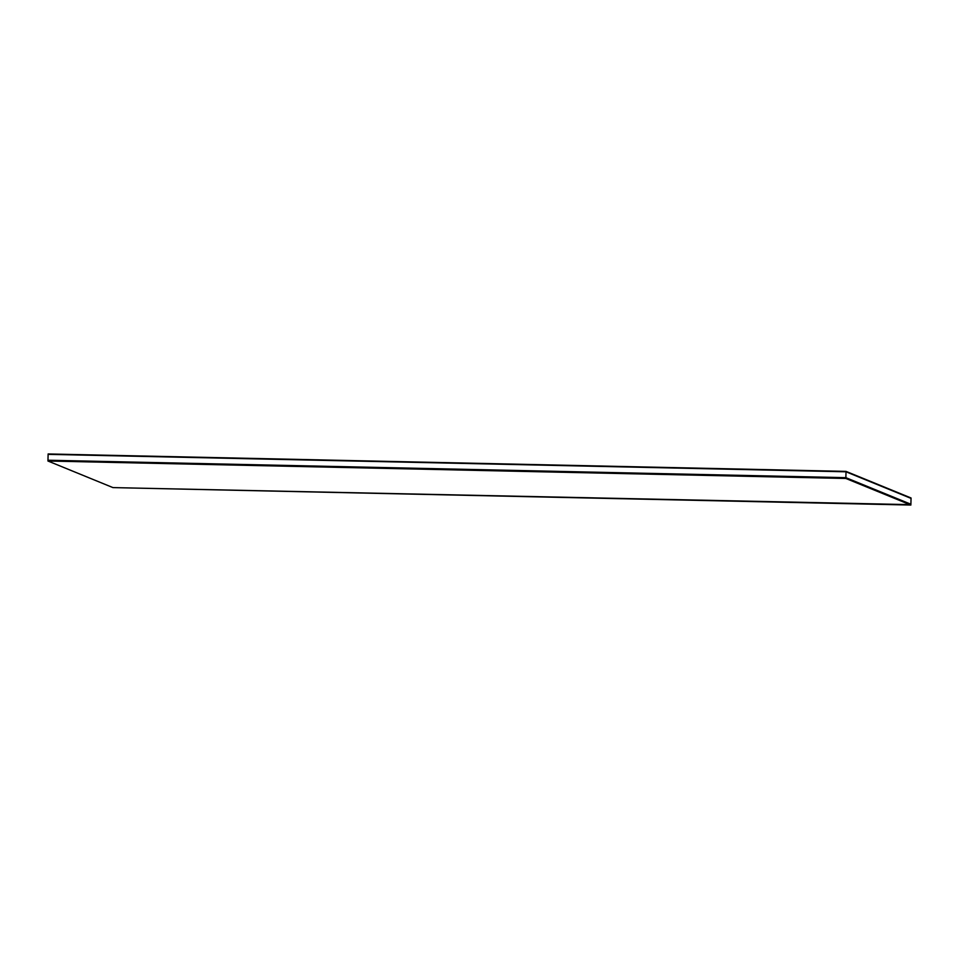<?xml version="1.0" encoding="UTF-8"?>
<svg xmlns="http://www.w3.org/2000/svg" width="959" height="959" viewBox="0 0 959 959"><rect width="100%" height="100%" fill="white"/><g stroke="black" fill="none" stroke-linecap="round" stroke-linejoin="round"><path stroke-width="1.44" d="M911.05 497.985L846.03 471.396L48.118 453.955L846.03 471.396L911.05 497.985M48.118 454.35L846.018 471.792L911.038 498.38L846.018 471.792L48.118 454.35L47.974 460.224L48.118 454.35L846.018 471.792L48.118 454.35M911.038 498.38L910.894 504.242L911.038 498.38L846.018 471.792L845.874 477.666L846.018 471.792L911.038 498.38M47.974 460.224L845.874 477.666L910.894 504.242L845.874 477.666L47.974 460.224M910.894 504.242L845.874 477.666L910.894 504.242M47.962 460.62L845.874 478.062L910.882 504.65L845.874 478.062L47.962 460.62M910.882 504.65L112.97 487.604L47.95 461.015L845.874 478.062L910.882 504.65M112.97 487.604L910.882 505.045L845.862 478.469L47.95 461.015L112.97 487.604"/></g></svg>
